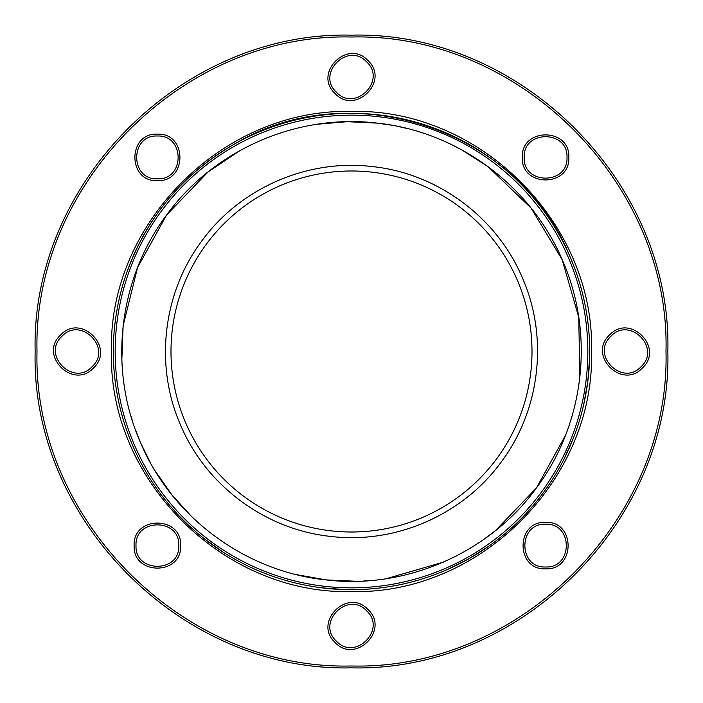 <?xml version="1.0" encoding="UTF-8"?>
<svg xmlns="http://www.w3.org/2000/svg" width="703" height="703" viewBox="0 0 703 703"><rect width="100%" height="100%" fill="white"/><g stroke="black" fill="none" stroke-linecap="round" stroke-linejoin="round"><path stroke-width="1.05" d="M157.41 136.013C185.021 134.686 185.021 180.135 157.41 178.817C129.809 180.135 129.809 134.686 157.41 136.013C129.809 134.686 129.809 180.135 157.41 178.817C185.021 180.135 185.021 134.686 157.41 136.013M61.89 336.368C80.476 315.911 112.612 348.047 92.155 366.632C73.569 387.089 41.433 354.953 61.89 336.368C41.433 354.953 73.569 387.089 92.155 366.632C112.612 348.047 80.476 315.911 61.89 336.368M136.013 545.59C134.686 517.979 180.135 517.979 178.817 545.59C180.135 573.191 134.686 573.191 136.013 545.59C134.686 573.191 180.135 573.191 178.817 545.59C180.135 517.979 134.686 517.979 136.013 545.59M366.632 61.89C387.089 80.476 354.953 112.612 336.368 92.155C315.911 73.569 348.047 41.433 366.632 61.89C348.047 41.433 315.911 73.569 336.368 92.155C354.953 112.612 387.089 80.476 366.632 61.89M566.987 157.41C568.314 185.021 522.865 185.021 524.183 157.41C522.865 129.809 568.314 129.809 566.987 157.41C568.314 129.809 522.865 129.809 524.183 157.41C522.865 185.021 568.314 185.021 566.987 157.41M336.368 641.11C315.911 622.524 348.047 590.388 366.632 610.845C387.089 629.431 354.953 661.567 336.368 641.11C354.953 661.567 387.089 629.431 366.632 610.845C348.047 590.388 315.911 622.524 336.368 641.11M545.59 566.987C517.979 568.314 517.979 522.865 545.59 524.183C573.191 522.865 573.191 568.314 545.59 566.987C573.191 568.314 573.191 522.865 545.59 524.183C517.979 522.865 517.979 568.314 545.59 566.987M641.11 366.632C622.524 387.089 590.388 354.953 610.845 336.368C629.431 315.911 661.567 348.047 641.11 366.632C661.567 348.047 629.431 315.911 610.845 336.368C590.388 354.953 622.524 387.089 641.11 366.632M642.428 367.95C622.225 390.183 587.295 355.252 609.536 335.05C629.73 312.817 664.669 347.748 642.428 367.95M545.59 568.85C515.58 570.291 515.58 520.888 545.59 522.329C575.599 520.888 575.599 570.291 545.59 568.85M335.05 642.428C312.817 622.225 347.748 587.295 367.95 609.536C390.183 629.73 355.252 664.669 335.05 642.428M589.597 358.389L587.77 381.703L583.666 404.761M573.358 438.197L563.762 459.577M558.244 469.797C546.512 490.246 532.083 508.577 514.947 524.772M487.82 546.829L467.987 559.263L447.038 569.694M344.611 589.597L321.245 587.761M223.229 552.207L204.09 538.603M186.532 523.313C169.537 506.977 155.266 488.523 143.728 467.97M121.663 414.032C116.1 393.557 113.324 372.713 113.306 351.5C113.315 333.521 115.327 315.77 119.334 298.248M125.652 275.796C145.741 218.22 182.191 174.203 235.013 143.737C351.623 73.745 518.858 129.827 569.694 255.962M577.989 277.755C585.766 301.728 589.668 326.306 589.694 351.5A238.194 238.194 0 0 1 232.403 557.778A238.194 238.194 0 0 1 232.403 145.222A238.194 238.194 0 0 1 589.694 351.5L589.694 351.43M111.443 351.5C108.139 223.229 223.229 108.139 351.5 111.443C479.771 108.139 594.861 223.229 591.557 351.5C594.861 479.771 479.771 594.861 351.5 591.557C223.229 594.861 108.139 479.771 111.443 351.5M367.95 60.572C390.183 80.775 355.252 115.705 335.05 93.464C312.817 73.27 347.748 38.331 367.95 60.572M157.41 134.15C187.42 132.709 187.42 182.112 157.41 180.671C127.401 182.112 127.401 132.709 157.41 134.15M60.572 335.05C80.775 312.817 115.705 347.748 93.464 367.95C73.27 390.183 38.331 355.252 60.572 335.05M134.15 545.59C132.709 515.58 182.112 515.58 180.671 545.59C182.112 575.599 132.709 575.599 134.15 545.59M665.987 351.5C670.319 183.457 519.543 32.681 351.5 37.013C183.457 32.681 32.681 183.457 37.013 351.5C32.681 519.543 183.457 670.319 351.5 665.987C519.543 670.319 670.319 519.543 665.987 351.5M667.85 351.5C672.209 520.545 520.545 672.209 351.5 667.85C182.455 672.209 30.791 520.545 35.15 351.5C30.791 182.455 182.455 30.791 351.5 35.15C520.545 30.791 672.209 182.455 667.85 351.5M568.85 157.41C570.291 187.42 520.888 187.42 522.329 157.41C520.888 127.401 570.291 127.401 568.85 157.41M532.004 351.5A180.504 180.504 0 0 1 261.244 507.821A180.504 180.504 0 0 1 261.244 195.179A180.504 180.504 0 0 1 532.004 351.5M180.952 425.939C154.309 366.386 162.551 293.16 201.761 241.024C240.013 188.176 307.545 158.693 372.309 166.576C437.204 173.281 496.494 217.034 522.048 277.061C548.692 336.614 540.449 409.84 501.239 461.976C462.987 514.824 395.455 544.307 330.691 536.424C265.796 529.719 206.506 485.966 180.952 425.939M565.449 435.412L536.433 487.944L495.413 530.677L483.55 539.588M457.363 555.484L443.435 562.128L386.369 578.657M370.92 580.493L363.715 580.994M356.359 581.267L325.805 579.878L296.543 574.65M191.857 516.819L171.84 494.815L154.976 470.632M150.627 463.154L140.872 443.435L135.31 429.463M347.59 121.716L377.195 123.122L391.457 125.187M399.445 126.742L406.993 128.482M461.44 149.686L487.944 166.567L531.16 208.185L562.128 259.565L578.745 317.211L579.852 377.423M132.876 422.345L130.617 414.937M121.839 359.98L123.122 325.805L137.551 267.571L166.567 215.056L208.185 171.84L240.619 150.205M317.211 124.255L346.816 121.733M140.872 443.435C107.972 369.875 118.148 279.442 166.585 215.039C213.853 149.765 297.237 113.394 377.195 123.122C457.345 131.408 530.58 185.443 562.136 259.583C595.028 333.16 584.852 423.54 536.433 487.944C490.255 552.198 406.352 589.729 326.254 579.931C245.927 571.829 172.402 517.575 140.872 443.435M587.831 351.5A236.331 236.331 0 0 1 233.334 556.17A236.331 236.331 0 0 1 233.334 146.83A236.331 236.331 0 0 1 587.831 351.5"/></g></svg>
